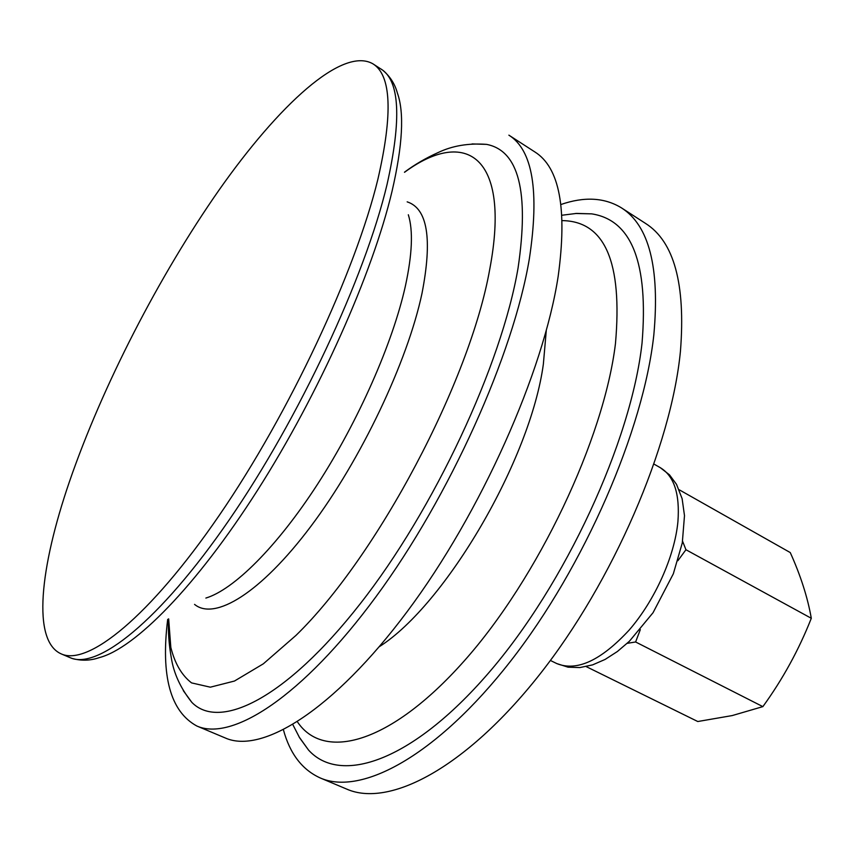 <?xml version="1.0" encoding="UTF-8"?>
<svg xmlns="http://www.w3.org/2000/svg" width="854" height="854" viewBox="0 0 854 854"><rect width="100%" height="100%" fill="white"/><g stroke="black" fill="none" stroke-linecap="round" stroke-linejoin="round"><path stroke-width="1.28" d="M283.443 729.903C289.954 753.762 302.209 769.774 320.207 777.941C361.114 796.088 436.394 756.142 510.436 661.348C584.414 566.842 643.617 429.904 653.844 334.779C659.918 267.654 649.083 225.317 621.349 207.8C604.461 197.53 584.328 196.431 560.95 204.501M299.017 736.799L308.507 750.025C340.009 785.05 411.511 762.28 488.456 673.133C565.327 584.424 631.213 441.283 642.037 343.127C648.581 263.149 631.8 220.054 591.694 213.863L575.425 213.479M196.804 725.996L225.275 737.973C261.655 754.295 333.306 710.667 407.209 611.571C481.048 512.774 543.614 371.917 558.174 276.301C567.387 208.931 559.605 167.469 534.817 151.916L508.877 135.156C532.725 150.09 539.557 191.264 529.363 258.687C513.446 354.421 449.844 496.462 376.091 596.572C302.263 696.971 231.776 741.731 196.804 725.996C170.384 711.563 160.68 676.026 167.694 619.385M183.29 690.63L191.819 702.34C219.307 730.714 285.471 699.234 359.876 604.216C434.206 509.603 501.661 364.733 518.068 267.975C529.266 191.755 518.752 150.56 486.534 144.369L472.048 143.931M377.916 179.148C392.979 113.593 391.303 75.152 372.899 63.815C342.347 46.308 278.767 105.063 219.062 190.036C158.993 275.97 102.277 386.232 69.42 481.731C39.903 567.761 31.865 641.034 61.232 653.897C87.727 666.184 149.301 617.517 219.403 515.154C289.41 413.08 355.477 271.679 377.916 179.148M320.207 777.941L346.735 789.107C388.837 807.745 465.067 768.792 539.12 675.183C613.108 581.841 671.404 446.012 680.457 351.047C685.687 284.008 674.041 241.458 645.517 223.406L621.349 207.8M640.319 629.622L635.611 641.973L627.188 643.34M682.592 541.255L685.943 549.73L677.873 560.715M586.218 666.611L697.782 721.523L732.23 715.567L762.857 706.621M635.611 641.973L762.868 706.632C782.755 679.208 798.896 649.766 811.3 618.285C807.649 597.448 800.636 575.543 790.26 552.57L679.144 489.737M811.3 618.285L685.943 549.73M297.448 721.865C323.538 761.063 389.734 744.763 463.903 661.284C538.031 578.265 603.874 439.073 615.446 343.735C622.651 262.253 604.91 221.207 562.21 220.61M379.347 646.67C445.478 604.739 530.473 459.633 543.357 364.156L546.272 330.647M168.654 618.851L170.821 647.396C174.814 663.451 181.721 675.279 191.552 682.89L210.34 687.182L234.466 681.044L263.342 663.814L295.932 635.44C377.201 556.53 469.913 381.407 489.737 269.288C511.397 155.065 465.142 127.641 404.508 172.305M194.552 604.386C214.503 620.943 260.47 593.455 310.803 526.427C361.071 459.623 407.518 361.669 421.993 293.402C432.53 238.992 427.587 208.483 407.166 201.854M205.867 598.067C233.644 589.708 276.803 547.2 317.645 484.069C358.445 420.947 392.723 342.956 405.362 286.175C412.268 254.332 413.261 230.537 408.329 214.76M381.012 69.025C399.736 80.564 401.732 119.101 387.001 184.656C365 277.176 299.263 418.225 229.203 519.894C159.057 621.851 97.068 670.155 70.103 657.665L72.003 658.402C81.215 660.985 90.257 660.74 99.149 657.655C134.398 648.698 195.758 587.104 257.438 490.399C319.044 393.811 372.6 273.397 392.039 191.285C402.661 145.329 404.433 112.579 397.377 93.022C394.911 83.938 390.022 76.326 382.699 70.177L372.899 63.815M677.916 521.698C679.987 494.018 674.126 476.02 660.334 467.704L669.504 474.856L676.517 484.357L682.122 498.672L684.492 515.635L682.293 542.898L673.336 573.781L653.043 612.713L629.366 641.29L617.399 651.506L605.123 659.427L592.601 664.882L579.855 667.572L568.049 667.177L556.861 663.611C576.877 671.682 600.97 660.505 629.142 630.103C654.933 600.394 674.66 556.328 677.916 521.698M561.953 215.24L576.567 213.415L591.694 213.863M292.869 724.683L299.605 737.781L308.507 750.025M404.497 172.177C414.724 164.555 425.943 158.011 438.155 152.546C452.321 145.767 468.451 143.045 486.534 144.369M168.537 618.915C168.014 631.65 168.932 644.61 171.302 657.783C173.693 673.304 180.536 688.153 191.819 702.34M70.103 657.665L61.232 653.897M660.334 467.704L654.068 464.138M556.861 663.611L550.382 660.452"/></g></svg>

